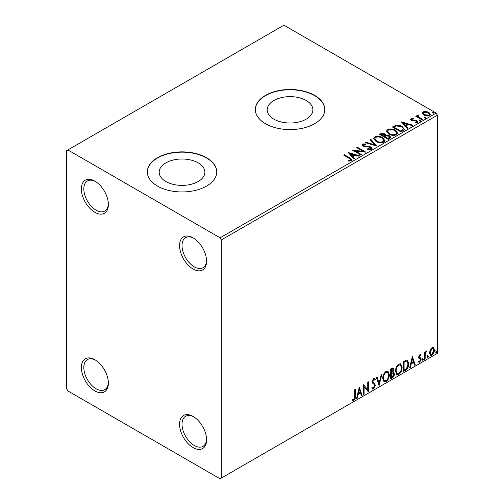 <?xml version="1.0" encoding="UTF-8"?>
<svg xmlns="http://www.w3.org/2000/svg" width="504" height="504" viewBox="0 0 504 504"><rect width="100%" height="100%" fill="white"/><g stroke="black" fill="none" stroke-linecap="round" stroke-linejoin="round"><path stroke-width="0.76" d="M193.076 237.825L193.076 237.825A19.095 11.025 -120 0 0 179.569 245.618A19.095 11.025 -120 0 0 193.076 269.01A19.095 11.025 -120 0 0 206.577 261.211A19.095 11.025 -120 0 0 193.076 237.825M206.564 260.48A17.363 10.023 60 0 1 202.986 267.744A17.363 10.023 60 0 1 194.305 266.881A17.363 10.023 60 0 1 182.965 251.584A17.363 10.023 60 0 1 185.623 237.674A17.363 10.023 60 0 1 193.706 238.203M94.865 181.125L94.865 181.125A19.095 11.025 -120 0 0 81.365 188.918A19.095 11.025 -120 0 0 94.865 212.31A19.095 11.025 -120 0 0 108.373 204.511A19.095 11.025 -120 0 0 94.865 181.125M108.36 203.78A17.363 10.023 60 0 1 104.775 211.044A17.363 10.023 60 0 1 96.094 210.181A17.363 10.023 60 0 1 84.754 194.884A17.363 10.023 60 0 1 87.412 180.974A17.363 10.023 60 0 1 95.495 181.503M94.865 359.73L94.865 359.73A19.095 11.025 -120 0 0 81.365 367.529A19.095 11.025 -120 0 0 94.865 390.915A19.095 11.025 -120 0 0 108.373 383.122A19.095 11.025 -120 0 0 94.865 359.73M108.36 382.385A17.363 10.023 60 0 1 104.775 389.649A17.363 10.023 60 0 1 96.094 388.792A17.363 10.023 60 0 1 84.754 373.489A17.363 10.023 60 0 1 87.412 359.579A17.363 10.023 60 0 1 95.495 360.108M193.076 416.43L193.076 416.43A19.095 11.025 -120 0 0 179.569 424.223A19.095 11.025 -120 0 0 193.076 447.615A19.095 11.025 -120 0 0 206.577 439.816A19.095 11.025 -120 0 0 193.076 416.43M206.564 439.085A17.363 10.023 60 0 1 202.986 446.349A17.363 10.023 60 0 1 194.305 445.492A17.363 10.023 60 0 1 182.965 430.189A17.363 10.023 60 0 1 185.623 416.279A17.363 10.023 60 0 1 193.706 416.808M306.212 100.498A22.844 13.192 0 0 0 281.314 97.637A22.844 13.192 0 0 0 267.208 109.822A22.844 13.192 0 0 0 273.899 119.152A22.844 13.192 0 0 0 298.796 122.012A22.844 13.192 0 0 0 312.902 109.822A22.844 13.192 0 0 0 306.212 100.498M198.185 162.868A22.844 13.192 0 0 0 173.282 160.007A22.844 13.192 0 0 0 159.182 172.192A22.844 13.192 0 0 0 165.873 181.522A22.844 13.192 0 0 0 190.77 184.382A22.844 13.192 0 0 0 204.876 172.192A22.844 13.192 0 0 0 198.185 162.868M206.577 157.733A34.719 20.047 0 0 0 168.739 153.392A34.719 20.047 0 0 0 147.307 171.908A34.719 20.047 0 0 0 157.475 186.083A34.719 20.047 0 0 0 195.313 190.43A34.719 20.047 0 0 0 216.752 171.908A34.719 20.047 0 0 0 206.577 157.733M216.745 172.053A34.719 20.047 0 0 0 206.577 158.017A34.719 20.047 0 0 0 168.853 153.644A34.719 20.047 0 0 0 147.307 172.053M314.609 95.363A34.719 20.047 0 0 0 276.765 91.022A34.719 20.047 0 0 0 255.333 109.538A34.719 20.047 0 0 0 265.501 123.713A34.719 20.047 0 0 0 303.345 128.06A34.719 20.047 0 0 0 324.778 109.538A34.719 20.047 0 0 0 314.609 95.363M324.778 109.683A34.719 20.047 0 0 0 314.609 95.647A34.719 20.047 0 0 0 276.879 91.274A34.719 20.047 0 0 0 255.333 109.683M66.635 150.646L66.635 388.792L67.864 390.915L220.084 478.8L221.313 478.088L221.313 239.948L220.084 237.825L67.864 149.94L66.635 150.646M422.384 113.432L423.127 111.8L425.937 111.371L428.816 112.291L430.46 114.377L429.622 115.555C427.619 116.285 425.735 116.128 423.965 115.088L422.302 112.99M418.106 115.592L418.522 116.915L422.68 119.435L422.024 119.82L415.743 116.191L416.405 115.813L417.325 116.342L417.079 115.649L418.163 114.918L418.515 115.485L417.879 116.531M411.863 119.196L412.07 120.053L415.825 120.305L417.01 120.74L417.923 121.905L417.432 122.592L415.22 122.888L415.019 122.333L416.587 122.195L416.386 121.143L411.44 120.45L410.603 119.41L411.05 118.774L413.223 118.553L413.375 119.089L411.863 119.196L411.655 120.065M416.587 122.195L416.587 122.762L416.587 122.195M402.973 130.813L400.982 131.966L392.389 127.002L396.043 125.25C398.406 125.005 400.415 125.42 402.079 126.498L404.378 129.163L402.973 130.813M388.2 139.343L379.606 134.385L380.822 133.68L384.93 133.768L385.951 135.286L389.504 135.771L390.707 137.296L389.92 138.354L388.2 139.343M385.982 135.066L385.951 135.853L389.504 136.338L389.504 135.771M376.633 146.021L365.287 142.651L366.005 142.235L374.611 144.793L370.182 139.822L370.906 139.406L376.633 146.021M361.651 154.671L360.99 155.056L352.397 150.091L363.101 151.313L356.693 147.615L357.355 147.231L365.948 152.195L355.257 150.98L361.651 154.671M349.411 158.42L343.69 155.119L344.352 154.734L350.154 158.086L352.183 159.944L351.597 160.732L348.982 161.097L348.655 160.524L350.708 160.228L350.992 159.787L350.708 160.795L350.708 160.228C351.093 159.516 350.664 158.911 349.411 158.42M220.084 237.825L436.136 113.085L283.916 25.2L67.864 149.94M348.207 152.51L359.667 155.818L358.949 156.234L355.307 155.15L352.894 156.549L354.766 158.647L354.047 159.062L348.207 152.51M363.283 144.566L363.51 145.694L370.894 146.903L372.028 148.403L371.404 149.297L367.592 149.329L367.693 148.768L370.471 148.812L370.919 148.176L370.219 147.281L362.886 146.097L361.872 144.856L362.414 144.056L365.526 143.936L365.539 144.541L363.283 144.566L362.968 145.58M376.009 141.466L373.653 138.55L374.718 136.949C377.521 135.941 380.142 136.168 382.58 137.624L384.899 140.553L383.802 142.134C381.024 143.117 378.422 142.897 376.009 141.466M388.786 134.089L386.429 131.172L387.5 129.572C390.304 128.564 392.918 128.791 395.356 130.246L397.675 133.176L396.585 134.757C393.8 135.74 391.205 135.519 388.786 134.089M401.31 121.855L412.77 125.162L412.045 125.578L408.41 124.494L405.997 125.887L407.868 127.991L407.15 128.407L401.31 121.855M419.322 120.677L419.158 119.946L420.424 120.04L420.588 120.771L419.322 120.677L419.158 119.946L419.158 120.513L420.424 120.607L420.424 120.04L420.588 120.771M424.393 117.753L424.223 117.016L425.489 117.117L425.659 117.848L424.393 117.753L424.223 117.016L424.223 117.583L425.489 117.684L425.489 117.117L425.659 117.848M432.652 112.978L432.489 112.247L433.755 112.342L433.919 113.072L432.652 112.978L432.489 112.247L432.489 112.814L433.755 112.909L433.755 112.342L433.919 113.072M430.189 349.902L431.972 347.672L433.749 347.842L434.391 350.047C434.41 352.094 433.604 353.802 431.972 355.175L430.529 355.314L429.547 352.844L430.189 349.902M433.402 347.552L433.9 349.763L434.391 350.047M424.475 359.377L424.475 352.126L425.137 351.742L425.137 352.813L426.289 350.954L426.794 350.91L425.244 354.01L425.137 358.993L424.475 359.377M419.895 354.646L421.174 354.936L420.783 355.786L419.939 355.509L419.296 356.857L420.953 358.319L421.174 359.314L419.775 362.219L418.414 362.023L418.799 361.129L419.706 361.368L420.512 359.736L420.355 359.138L418.849 358.268L418.635 357.273L419.895 354.646M420.809 354.646L421.174 354.936L420.683 354.652L420.33 355.427M420.783 355.786L419.448 355.226L418.805 356.574L419.296 356.857M418.805 356.574L418.969 357.134L420.953 358.319L420.462 358.035L421.174 359.314M418.799 361.129L419.706 361.368M420.355 359.138L418.849 358.268M405.43 370.371L403.433 371.524L403.433 361.601L406.778 360.026L407.522 360.209L408.725 363.636C408.82 366.44 407.723 368.689 405.43 370.371L404.939 370.087L403.433 370.957M390.657 378.901L390.657 368.978L393.259 368.002L393.851 369.596L393.044 372.173L393.775 372.299L394.399 373.924C394.393 375.568 393.719 376.897 392.37 377.912L390.657 378.901M379.09 385.579L376.331 377.25L377.055 376.834L379.14 383.153L381.232 374.422L381.95 374.006L379.09 385.579M364.102 394.235L363.441 394.613L363.441 384.691L367.737 389.611L367.737 382.208L368.399 381.83L368.399 391.753L364.102 386.851L364.102 394.235L363.441 394.046M354.74 396.314L354.74 389.718L355.402 389.334L355.402 396.037C355.666 397.681 355.144 399.143 353.827 400.422L352.208 400.214L352.542 399.256L353.821 399.407L354.74 396.314M352.535 400.434L352.208 400.214M221.313 478.088L437.365 353.354L437.365 115.208L221.313 239.948M359.257 387.11L362.124 395.375L361.399 395.791L360.517 393.12L358.105 394.512L357.223 398.204L356.504 398.62L359.257 387.11M373.64 388.981L372.519 389.063L371.706 387.929L372.242 387.116L372.91 388.017L373.59 387.992L374.793 385.617L374.573 384.766L372.488 383.04L372.147 381.73L373.685 378.523L374.655 378.466L375.341 379.247L374.825 380.155L373.672 379.55L372.809 381.301L375.455 385.251L373.64 388.981L372.292 388.88M373.18 379.266L374.27 379.506L373.18 379.266L372.317 381.018L372.809 381.301M382.725 378.567C382.675 375.764 383.764 373.382 385.988 371.423L387.979 371.246L389.334 374.699C389.378 377.509 388.275 379.884 386.039 381.824L384.086 381.982L382.725 378.567M395.501 371.19C395.451 368.386 396.541 366.005 398.765 364.046L400.756 363.869L402.11 367.321C402.154 370.131 401.058 372.506 398.815 374.447L396.862 374.604L395.501 371.19M412.36 356.448L415.22 364.72L414.502 365.135L413.62 362.464L411.207 363.856L410.325 367.548L409.607 367.964L412.36 356.448M422.384 359.887L422.932 358.741L423.486 359.251L422.932 360.391L422.409 360.127M422.932 358.741L423.486 359.251L422.995 358.968L422.446 360.108M427.449 356.958L428.003 355.818L428.551 356.322L428.003 357.468L427.474 357.204M428.003 355.818L428.551 356.322L428.06 356.038L427.512 357.185M435.714 352.189L436.262 351.042L436.817 351.553L436.262 352.699L435.739 352.428M436.262 351.042L436.817 351.553L436.325 351.269L435.771 352.416M436.136 113.085L437.365 115.208M354.911 389.617L354.911 395.753C355.175 397.398 354.652 398.859 353.336 400.138L353.827 400.422M353.336 400.138L352.271 400.258M359.144 387.576L361.633 395.092L362.124 395.375M361.633 395.092L361.242 395.319M358.105 394.512L357.613 394.229L360.026 392.837L360.517 393.12M357.613 394.229L356.731 397.921L357.223 398.204M359.308 389.472L358.816 389.189L357.897 393.051L358.388 393.334L360.234 392.269L359.308 389.472L358.388 393.334M363.441 384.747L367.737 389.611M367.907 382.114L367.907 391.425M367.977 391.507L368.399 391.753M363.611 393.952L363.611 386.568L364.102 386.851M372.059 387.393L372.91 388.017M374.396 378.365L375.341 379.247M374.85 378.964L374.453 379.657M372.317 381.018L373.206 382.353M372.714 382.07L374.025 382.87M373.533 382.586L375.455 385.251M374.963 384.968L373.149 388.697M376.721 377.024L378.649 382.87L379.14 383.153M381.301 374.377L378.819 384.766M387.727 371.127L388.842 374.415L389.334 374.699M388.842 374.415C388.886 377.225 387.784 379.6 385.547 381.541L386.039 381.824M385.547 381.541L383.846 381.818M387.595 372.33L385.522 372.141C383.733 373.722 382.851 375.644 382.895 377.899L383.979 380.652L386.014 380.816C387.828 379.26 388.716 377.345 388.672 375.083L387.595 372.33L386.014 372.424C384.218 374.006 383.342 375.927 383.386 378.183L384.47 380.936M385.522 372.141L386.014 372.424M382.895 377.899L383.386 378.183M392.981 367.907L393.851 369.596M393.359 369.312L392.994 371.095M392.559 371.889L393.044 372.173M393.498 372.198L394.399 373.924M393.908 373.64C393.901 375.285 393.227 376.614 391.879 377.628L392.37 377.912M391.879 377.628L390.657 378.334M392.213 372.847L393.29 373.199L392.213 372.847L390.827 373.533L390.827 377.219L391.318 377.502L392.074 377.068L393.737 374.308L392.704 373.13L391.318 373.817L391.318 377.502M392.855 369.054L392.364 368.771L390.827 369.331L390.827 372.513L391.318 372.796L393.189 369.993L392.855 369.054L391.318 369.615L391.318 372.796M391.507 368.941L391.999 369.224M390.827 369.331L391.318 369.615M390.827 373.533L391.318 373.817M400.51 363.749L401.619 367.038L402.11 367.321M401.619 367.038C401.663 369.848 400.567 372.223 398.324 374.163L398.815 374.447M398.324 374.163L396.623 374.441M400.378 364.946L398.305 364.764C396.509 366.345 395.634 368.266 395.671 370.516L396.761 373.269L398.796 373.439C400.611 371.883 401.493 369.968 401.449 367.706L400.378 364.946L398.796 365.047C397.001 366.629 396.125 368.55 396.163 370.799L397.253 373.552M398.305 364.764L398.796 365.047M395.671 370.516L396.163 370.799M407.27 360.095L408.234 363.353L408.725 363.636M408.234 363.353C408.328 366.156 407.232 368.405 404.939 370.087M407.119 361.305L405.941 360.883L403.603 361.954L403.603 369.841L404.095 370.125L406.577 368.443L408.064 364.014L407.119 361.305L406.432 361.166L404.095 362.237L404.095 370.125M403.603 361.954L404.095 362.237M405.941 360.883L406.432 361.166M412.247 356.92L414.729 364.436L415.22 364.72M414.729 364.436L414.345 364.657M411.207 363.856L410.716 363.573L413.129 362.181L413.62 362.464M410.716 363.573L409.834 367.265L410.325 367.548M412.411 358.81L411.919 358.527L410.999 362.395L411.491 362.678L413.337 361.607L412.411 358.81L411.491 362.678M420.292 355.503L419.448 355.226M418.969 357.134L419.63 357.5M420.683 359.031L419.284 361.935L419.775 362.219M419.284 361.935L418.49 362.105M419 358.457L419.649 358.791M422.446 358.457L422.995 358.968M424.645 352.025L425.137 352.813M426.164 351.036L425.987 351.578L426.479 351.861M425.987 351.578L426.182 351.905M424.985 352.724L424.752 353.726L425.244 354.01M424.752 353.726L424.645 358.709L425.137 358.993M427.512 355.534L428.06 356.038M433.9 349.763C433.919 351.811 433.112 353.518 431.481 354.892L431.972 355.175M431.481 354.892L430.296 355.144M432.961 348.497L431.474 348.283L429.717 352.189L430.429 354.079L431.966 354.287L433.73 350.431L432.961 348.497L431.966 348.566L430.208 352.472L430.92 354.362M431.474 348.283L431.966 348.566M429.717 352.189L430.208 352.472M435.771 350.759L436.325 351.269M344.182 155.402L344.352 154.734M344.352 155.301L352.12 160.215M348.655 161.091L350.148 160.971L350.148 160.404M350.148 160.971L350.708 160.795M348.781 153.153L359.018 156.19M354.432 158.842L352.894 157.116L352.894 156.549M350.337 153.676L350.337 154.243L352.296 156.442L354.148 155.377L354.148 154.81L350.337 153.676L352.296 155.875L354.148 154.81M352.296 156.442L352.296 155.875M353.43 150.69L363.101 151.88L363.101 151.313M357.185 147.899L357.355 147.231M357.355 147.798L364.928 152.17M361.16 154.955L355.257 151.547L355.257 150.98M370.471 148.812L370.471 149.379L367.693 149.335L367.693 148.768M370.471 149.379L370.919 148.176M361.929 145.139L362.414 144.056M362.414 144.623L365.526 144.503L365.526 143.936M363.283 145.133L363.51 145.694M363.51 146.261L365.016 146.677L365.016 146.11M365.016 146.677L366.691 146.696L366.691 146.129M366.691 146.696L370.894 147.47L370.894 146.903M370.894 147.47L371.984 148.667M365.935 142.846L366.005 142.235M366.005 142.802L374.611 145.36L374.611 144.793M370.516 140.2L370.906 139.406M370.906 139.973L376.173 145.889M373.678 138.839L374.718 136.949M374.718 137.516C377.521 136.508 380.142 136.735 382.58 138.19L382.58 137.624M382.58 138.19L384.873 140.83M374.781 138.739L376.664 141.649C378.592 142.796 380.665 142.985 382.901 142.21L383.796 140.295L381.912 138.008C379.984 136.855 377.887 136.666 375.631 137.441L374.781 138.739L376.664 141.082C378.592 142.229 380.665 142.418 382.901 141.643L383.796 140.295M382.901 142.21L382.901 141.643M376.664 141.649L376.664 141.082M380.098 134.669L380.822 134.247L384.93 134.335L384.93 133.768M384.93 134.335L385.951 135.853M389.504 136.338L390.663 137.573M384.785 136.609L384.785 137.176L387.979 139.022L389.592 137.68L388.842 136.156L386.272 135.866L384.785 136.609L387.979 138.455L389.592 137.113M381.15 134.511L381.15 135.078L383.903 136.666L385.031 135.645L384.287 134.159L381.837 134.114L381.15 134.511L383.903 136.099L385.031 135.078M384.243 136.471L384.243 135.904M383.903 136.666L383.903 136.099M388.735 138.587L388.735 138.02M387.979 139.022L387.979 138.455M386.455 131.462L387.5 129.572M387.5 130.139C390.304 129.131 392.918 129.358 395.356 130.813L395.356 130.246M395.356 130.813L397.656 133.453M387.557 131.361L389.447 134.272C391.369 135.418 393.448 135.601 395.678 134.833L396.579 132.917L394.695 130.624C392.761 129.478 390.663 129.289 388.408 130.064L387.557 131.361L389.447 133.705C391.369 134.852 393.448 135.034 395.678 134.266L396.579 132.917M395.678 134.833L395.678 134.266M389.447 134.272L389.447 133.705M392.874 127.285L396.043 125.817L396.043 125.25M396.043 125.817C398.406 125.572 400.415 125.987 402.079 127.065L402.079 126.498M402.079 127.065L404.347 129.446M403.017 130.082L403.017 129.515C403.376 128.482 402.841 127.607 401.417 126.876L396.503 125.924L393.926 127.134L400.762 131.078L403.017 129.515L403.017 130.082L401.468 131.229L401.468 130.662M393.926 127.134L393.926 127.701L400.762 131.645L401.468 131.229M400.762 131.645L400.762 131.078M401.883 122.491L412.121 125.534M407.534 128.18L405.997 126.454L405.997 125.887M403.433 123.02L403.433 123.587L405.399 125.786L407.245 124.715L407.245 124.148L403.433 123.02L405.399 125.219L407.245 124.148M405.399 125.786L405.399 125.219M410.666 119.706L411.05 118.774M411.05 119.341L412.178 119.083M413.223 119.07L413.223 118.553M411.863 119.763L412.07 120.62L412.07 120.053M412.07 120.62L412.801 120.853L412.801 120.286M412.801 120.853L415.825 120.872L415.825 120.305M415.825 120.872L417.01 121.307L417.01 120.74M417.01 121.307L417.866 122.17M415.882 122.938L416.587 122.762M420.424 120.607L420.588 121.338M416.235 116.474L416.405 115.813M416.405 116.38L417.325 116.909L417.325 116.342M417.136 115.964L417.444 115.082M417.444 115.649L418.163 115.485L418.163 114.918M418.106 116.159L418.522 116.915M418.522 117.482L422.195 119.719M425.489 117.684L425.659 118.415M422.339 113.268L423.127 111.8M423.127 112.367L425.937 111.938L425.937 111.371M425.937 111.938L428.816 112.858L428.816 112.291M428.816 112.858L430.429 114.654M423.335 113.079L424.633 115.277L428.854 115.681L429.44 114.244L428.161 112.675L423.896 112.247L423.335 113.079L424.633 114.71L428.854 115.114L429.44 114.244M428.854 115.681L428.854 115.114M424.633 115.277L424.633 114.71M433.755 112.909L433.919 113.639M354.911 395.753L355.402 396.037M391.161 373.338L391.652 373.621M404.038 361.702L404.529 361.985M424.645 356.278L425.137 356.561M350.154 158.653L350.154 158.086M380.822 134.247L380.822 133.68M393.687 126.819L393.687 126.252M414.105 120.847L414.105 120.28M420.575 118.787L420.575 118.22M420.481 355.515L419.989 355.232M419.668 357.607L419.177 357.323M419.089 361.387L418.597 361.103M420.179 358.987L419.687 358.703"/></g></svg>
